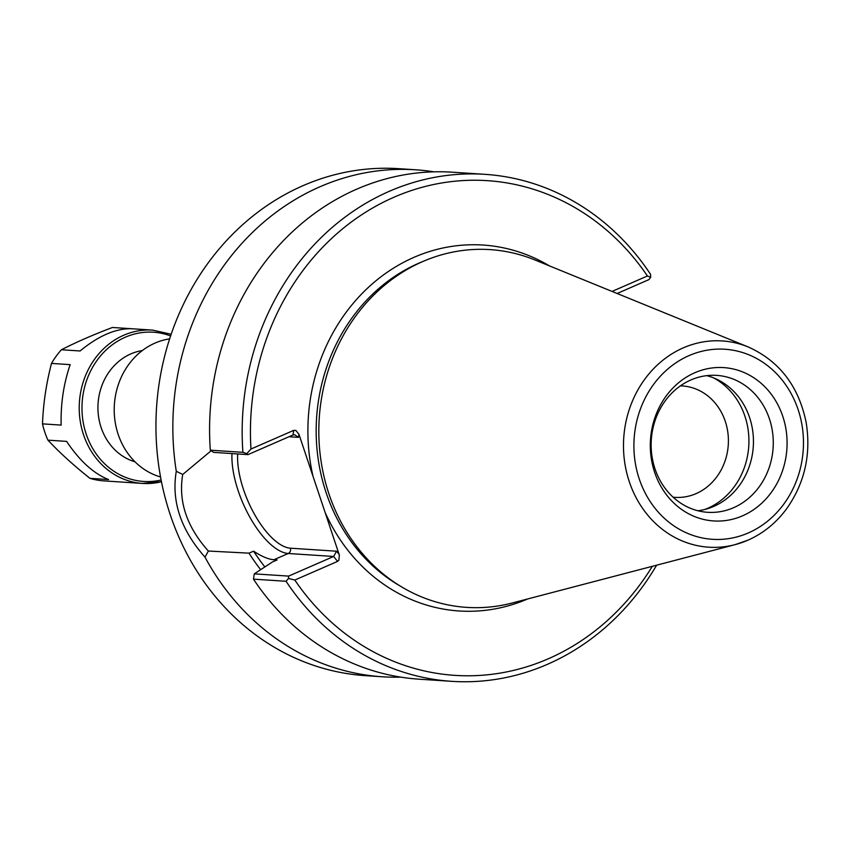 <?xml version="1.0" encoding="UTF-8"?>
<svg xmlns="http://www.w3.org/2000/svg" width="850" height="850" viewBox="0 0 850 850"><rect width="100%" height="100%" fill="white"/><g stroke="black" fill="none" stroke-linecap="round" stroke-linejoin="round"><path stroke-width="1.27" d="M160.554 476.967A70.476 62.709 -86.2 0 1 114.378 404.589A70.476 62.709 -86.2 0 1 169.617 338.874M339.171 554.508L336.547 551.214L333.636 556.474L288.628 576.109L288.511 578.446L294.812 580.051L337.567 561.393L338.863 560.214L339.352 555.114L325.093 512.401A183.356 163.147 93.8 0 0 527.638 598.963M288.979 436.73L298.456 437.357L294.599 434.711L292.984 434.987L247.988 454.623L213.626 452.37L210.322 450.181A254.044 226.026 93.8 0 1 452.381 172.199L484.967 174.335A254.044 226.026 93.8 0 0 242.909 452.317L210.322 450.181M549.504 265.923A183.356 163.147 93.8 0 0 370.94 285.058A183.356 163.147 93.8 0 0 313.034 476.372L298.945 434.276L295.821 430.397L293.728 430.366L250.973 449.023L246.766 453.677L247.988 454.623M288.628 576.109L254.278 573.856L272.446 561.967L277.089 559.938L273.934 559.725C268.526 559.385 261.747 556.527 253.587 551.161L248.997 553.159L208.356 551.034C186.702 526.788 178.171 501.256 182.729 474.459L211.161 450.734M617.132 293.494L648.954 279.608L650.675 277.387L647.434 275.984L612.043 291.422M400.775 677.131A254.044 226.026 -86.2 0 1 382.341 676.77L365.457 675.665A254.044 226.026 -86.2 0 1 156.559 407.362A254.044 226.026 -86.2 0 1 398.746 168.672L415.629 169.788A254.044 226.026 -86.2 0 1 433.946 171.838M382.341 676.77A254.044 226.026 -86.2 0 1 205.009 557.154L208.356 551.034M182.729 474.459L176.279 471.272C171.264 501.224 180.837 529.847 205.009 557.154M176.279 471.272A254.044 226.026 -86.2 0 1 415.629 169.788M248.997 553.159A219.098 194.937 93.8 0 0 260.663 569.67M254.278 573.856L253.481 579.148L286.067 581.283A254.044 226.026 93.8 0 0 451.679 681.328A254.044 226.026 93.8 0 0 656.646 565.186M253.481 579.148A254.044 226.026 93.8 0 0 419.092 679.182L451.679 681.328M652.322 566.323A247.892 220.564 -86.2 0 1 294.812 580.051M286.067 581.283L288.511 578.446M250.973 449.023A247.892 220.564 -86.2 0 1 393.911 197.253A247.892 220.564 -86.2 0 1 647.434 275.984M484.967 174.335A254.044 226.026 93.8 0 1 650.579 274.38L650.675 277.387M246.766 453.677L242.909 452.317M313.034 476.372L325.093 512.401M748.064 346.896A103.349 91.959 93.8 0 0 623.73 438.037A103.349 91.959 93.8 0 0 735.08 544.648L747.894 540.196C763.226 533.407 776.124 522.952 786.59 508.831C804.706 483.129 811.24 454.368 806.172 422.556C798.724 386.155 779.354 360.931 748.064 346.896L534.905 259.962A179.265 159.492 93.8 0 0 319.249 418.041A179.265 159.492 93.8 0 0 512.38 602.958L735.08 544.648A103.349 91.959 93.8 0 0 747.681 540.271M704.831 509.458A71.071 63.229 93.8 0 0 707.784 508.257A71.071 63.229 93.8 0 0 748.85 444.497A71.071 63.229 93.8 0 0 713.479 377.836M673.083 497.176A55.824 49.672 93.8 0 0 675.049 497.356A55.824 49.672 93.8 0 0 696.097 493.616A55.824 49.672 93.8 0 0 727.908 432.905A55.824 49.672 93.8 0 0 682.369 385.942A55.824 49.672 93.8 0 0 680.393 385.858M706.722 375.647A68.616 61.051 -86.2 0 1 753.344 437.378A68.616 61.051 -86.2 0 1 713.745 506.409A68.616 61.051 -86.2 0 1 697.85 510.744M654.617 472.239A76.829 68.351 -86.2 0 1 730.001 368.348A76.829 68.351 -86.2 0 1 771.449 492.224A76.829 68.351 -86.2 0 1 654.617 472.239M654.989 468.817A68.616 61.051 93.8 0 0 707.71 512.306A68.616 61.051 93.8 0 0 773.117 447.844A68.616 61.051 93.8 0 0 716.699 375.381A68.616 61.051 93.8 0 0 654.989 468.817M253.587 551.161A213.786 190.209 93.8 0 0 264.86 566.929M142.322 350.551A56.854 50.586 93.8 0 0 98.069 403.516A56.854 50.586 93.8 0 0 135.023 461.816M152.639 330.108L113.911 327.569A76.829 68.351 93.8 0 0 112.434 327.484L131.102 328.716C115.302 328.557 98.302 335.973 80.081 350.976L61.423 349.754A76.829 68.351 93.8 0 0 51.51 363.418L70.168 364.639C63.612 383.775 60.605 403.931 61.157 425.096L42.5 423.863A76.829 68.351 93.8 0 0 47.951 440.162L66.608 441.384C79.677 460.934 93.681 473.663 108.619 479.57L89.962 478.337A76.829 68.351 93.8 0 0 103.849 480.888L142.566 483.427A76.829 68.351 93.8 0 0 161.468 481.727L142.566 483.427A76.829 68.351 93.8 0 1 79.401 402.294A76.829 68.351 93.8 0 1 152.639 330.108L171.158 334.252M42.5 423.863C43.265 403.569 46.261 383.424 51.51 363.418M61.423 349.754C76.181 342.189 93.192 334.762 112.434 327.484M89.962 478.337C73.716 465.46 59.713 452.742 47.951 440.162M336.547 551.214L290.381 548.186A4.101 3.644 -86.2 0 1 288.235 553.488L333.636 556.474L337.567 561.393M290.381 548.186A61.157 25.362 66.4 0 1 254.373 514.08A61.157 25.362 66.4 0 1 237.702 453.953M231.997 453.571A65.248 27.062 -113.6 0 0 250.028 517.48A65.248 27.062 -113.6 0 0 288.235 553.488L273.934 559.725M293.728 430.366L292.984 434.987M298.456 437.357L298.945 434.276M401.221 586.628A177.214 157.675 -86.2 0 1 332.786 509.756A177.214 157.675 -86.2 0 1 422.556 261.619M748.351 532.929A95.243 84.745 -86.2 0 1 635.067 429.962A95.243 84.745 -86.2 0 1 772.639 369.909A95.243 84.745 -86.2 0 1 748.351 532.929M161.128 480.006A74.779 66.534 -86.2 0 1 82.152 402.475A74.779 66.534 -86.2 0 1 170.584 335.931"/></g></svg>
